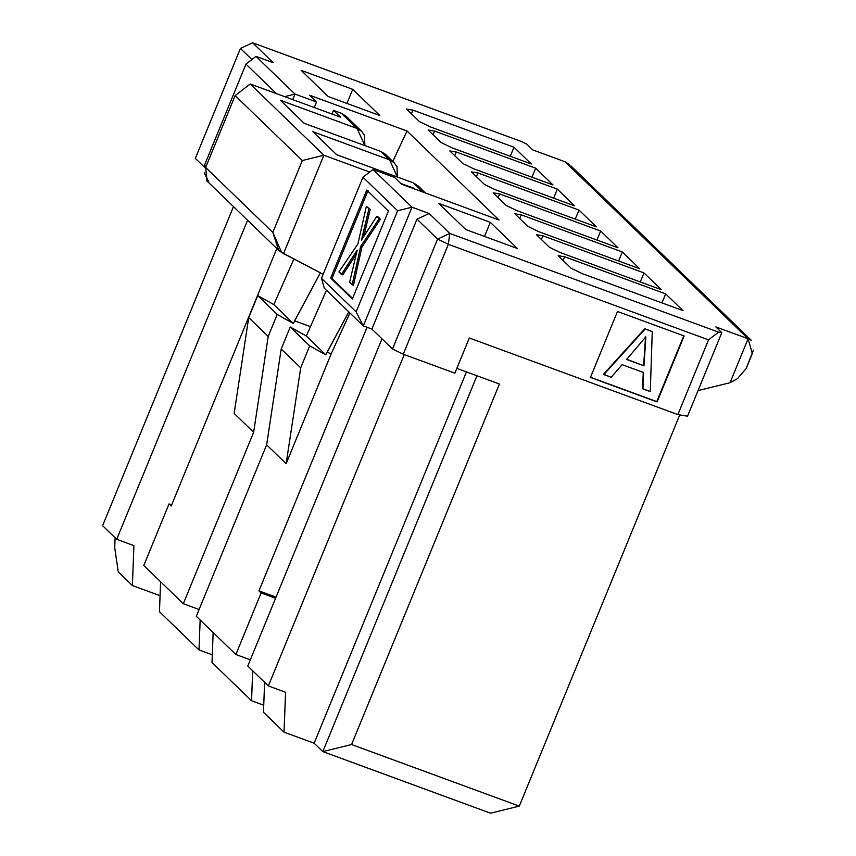 <?xml version="1.0" encoding="UTF-8"?>
<svg xmlns="http://www.w3.org/2000/svg" width="856" height="856" viewBox="0 0 856 856"><rect width="100%" height="100%" fill="white"/><g stroke="black" fill="none" stroke-linecap="round" stroke-linejoin="round"><path stroke-width="1.28" d="M205.269 167.947L195.329 158.349L205.269 167.947M116.705 539.312L247.566 220.238L116.705 539.312L102.613 525.691L116.705 539.312L133.9 545.625L116.705 539.312M233.485 206.617L102.613 525.691L233.485 206.617M407.017 131L309.455 95.177L316.495 101.982L314.238 107.514L316.495 101.982L294.999 94.085L292.731 99.617L294.999 94.085L316.495 101.982L309.455 95.177L407.017 131L392.786 161.41L407.017 131L499.102 220.035L407.017 131M205.986 166.685L204.488 165.229L205.354 168.247L204.488 165.229L205.986 166.685M255.998 56.378L273.203 62.702L255.998 56.378L294.999 94.085L284.631 96.642L294.999 94.085L255.998 56.378L245.961 64.114L204.488 165.229L245.961 64.114L255.998 56.378M251.899 59.535L240.408 48.439L195.329 158.349L240.408 48.439L251.899 59.535M171.66 504.912L169.028 503.938L171.2 506.035L169.028 503.938L143.787 565.495L183.323 603.715L253.644 432.259L234.148 413.405L253.644 432.259L268.206 336.429L277.226 314.452L293.319 323.461L294.592 320.829L310.535 326.682L294.592 320.829L320.369 272.839L293.319 323.461L273.824 304.608L293.319 323.461L277.226 314.452L257.72 295.598L277.226 314.452L268.206 336.429L248.711 317.576L268.206 336.429L253.644 432.259L183.323 603.715L143.787 565.495L169.028 503.938L171.66 504.912M276.039 597.146L258.94 590.875L261.112 592.962L275.579 598.28L261.112 592.962L258.94 590.875L367.053 327.281L258.94 590.875L276.039 597.146M753.387 350.168L746.207 368.465L737.412 378.726L730.061 382.718L698.036 390.582L730.061 382.718L748.091 338.751L715.83 326.906L721.79 332.674L687.529 416.198L677.877 414.604L687.529 416.198L721.79 332.674L718.569 332.139L708.533 339.864L718.569 332.139L449.785 233.421L448.341 244.313L403.262 354.224L448.341 244.313L708.533 339.864L677.877 414.604L469.302 338.002L454.868 373.173L469.302 338.002L677.877 414.604L708.533 339.864L448.341 244.313L437.577 239.059L392.497 348.97L371.911 329.068L363.308 325.911L411.993 207.206L397.623 210.747L356.15 311.862L363.308 325.911L324.317 288.205L321.481 278.35L324.317 288.205L363.308 325.911L356.15 311.862L321.481 278.35L362.955 177.224L372.991 169.499L362.955 177.224L397.623 210.747L411.993 207.206L363.308 325.911L371.911 329.068L416.99 219.157L429.198 213.519L416.99 219.157L437.577 239.059L449.785 233.421L429.198 213.519L411.993 207.206L372.991 169.499L394.498 177.395L401.539 184.201L499.102 220.035L401.539 184.201L394.498 177.395L372.991 169.499L411.993 207.206L429.198 213.519L449.785 233.421L718.569 332.139L721.79 332.674L715.83 326.906L748.091 338.751L565.003 161.752L532.753 149.907L526.793 144.14L521.411 141.518L252.616 42.8L273.203 62.702L252.616 42.8L240.408 48.439L252.616 42.8L521.411 141.518L526.793 144.14L532.753 149.907L565.003 161.752L748.091 338.751L751.108 340.153M412.924 110.114L513.985 147.232L531.319 163.988L430.258 126.87L419.483 121.616L406.482 109.054L412.924 110.114L406.482 109.054L419.483 121.616L430.258 126.87L531.319 163.988L513.985 147.232L510.283 156.263L513.985 147.232L412.924 110.114L411.404 113.805L412.924 110.114M571.155 268.249L558.155 255.687L564.586 256.747L665.658 293.865L682.992 310.621L581.92 273.503L571.155 268.249L581.92 273.503L682.992 310.621L665.658 293.865L661.945 302.896L665.658 293.865L564.586 256.747L558.155 255.687L571.155 268.249M536.487 234.737L542.918 235.807L643.99 272.914L661.324 289.681L560.252 252.563L549.488 247.309L536.487 234.737L549.488 247.309L560.252 252.563L661.324 289.681L643.99 272.914L542.918 235.807L536.487 234.737M517.399 248.508L465.792 229.558L438.7 203.375L490.317 222.325L517.399 248.508L490.317 222.325L438.7 203.375L465.792 229.558L517.399 248.508M495.25 189.722L484.485 184.468L471.485 171.896L477.926 172.955L578.988 210.073L596.322 226.829L495.25 189.722L596.322 226.829L578.988 210.073L477.926 172.955L471.485 171.896L484.485 184.468L495.25 189.722M516.917 210.662L506.153 205.408L493.152 192.846L499.583 193.905L600.655 231.024L617.989 247.78L516.917 210.662L617.989 247.78L600.655 231.024L499.583 193.905L493.152 192.846L506.153 205.408L516.917 210.662M622.323 251.974L639.657 268.731L538.585 231.612L527.82 226.359L514.82 213.786L521.25 214.856L622.323 251.974L618.62 261.005L622.323 251.974L521.25 214.856L514.82 213.786L527.82 226.359L538.585 231.612L639.657 268.731L622.323 251.974M301.119 70.353L352.726 89.313L379.807 115.496L328.201 96.535L301.119 70.353L328.201 96.535L379.807 115.496L352.726 89.313L301.119 70.353M552.987 184.939L451.925 147.821L441.15 142.567L428.15 130.005L434.591 131.064L535.653 168.183L552.987 184.939L535.653 168.183L434.591 131.064L428.15 130.005L441.15 142.567L451.925 147.821L552.987 184.939M574.654 205.889L473.593 168.771L462.818 163.517L449.817 150.945L456.259 152.015L557.32 189.133L574.654 205.889L557.32 189.133L456.259 152.015L449.817 150.945L462.818 163.517L473.593 168.771L574.654 205.889M276.52 93.668L245.961 64.114L276.52 93.668M569.122 164.331L565.003 161.752M414.186 188.384L400.779 183.462L414.186 188.384M349.922 312.954L331.229 353.763L286.15 463.685L266.644 444.831L196.324 616.288L235.871 654.519L261.112 592.962L235.871 654.519L196.324 616.288L266.644 444.831L286.15 463.685L300.702 367.855L281.207 349.002L266.644 444.831L281.207 349.002L300.702 367.855L309.722 345.867L290.227 327.013L281.207 349.002L290.227 327.013L309.722 345.867L325.826 354.876L306.32 336.023L290.227 327.013L306.32 336.023L325.826 354.876L348.788 311.862L327.099 352.255L331.229 353.763L349.901 312.943M250.327 659.826L235.871 654.519L250.327 659.826M326.446 290.27L306.32 336.023L326.468 290.28M276.809 248.508L171.2 506.035L276.809 248.508M331.968 114.03L333.476 110.36L340.517 117.165L333.476 110.36L341.373 113.26L346.124 116.309M199.106 609.515L183.323 603.715L199.106 609.515M293.886 258.994L273.824 304.608L257.72 295.598L248.711 317.576L234.148 413.405L248.711 317.576L257.72 295.598L273.824 304.608L293.897 259.004M563.077 260.438L564.586 256.747L563.077 260.438M541.409 239.498L542.918 235.807L541.409 239.498M640.277 281.945L643.99 272.914L640.277 281.945M484.528 236.438L490.317 222.325L484.528 236.438M476.407 176.657L477.926 172.955L476.407 176.657M575.285 219.104L578.988 210.073L575.285 219.104M498.074 197.597L499.583 193.905L498.074 197.597M596.953 240.055L600.655 231.024L596.953 240.055M519.742 218.548L521.25 214.856L519.742 218.548M346.937 103.426L352.726 89.313L346.937 103.426M433.072 134.756L434.591 131.064L433.072 134.756M531.951 177.213L535.653 168.183L531.951 177.213M454.739 155.706L456.259 152.015L454.739 155.706M553.618 198.164L557.32 189.133L553.618 198.164M422.843 192.033L413.416 182.916L336.708 154.743L312.868 131.696L389.587 159.869L380.92 151.491L304.201 123.318L280.372 100.28L357.08 128.453L341.373 113.26L333.476 110.36M340.517 117.165L250.198 83.995L323.868 155.225L369.685 172.045L323.868 155.214L283.529 253.59L323.151 274.284L281.603 252.402L283.529 253.59L323.868 155.214L250.198 83.995L340.517 117.165M286.15 463.685L331.229 353.763L327.099 352.255L325.826 354.876L309.722 345.867L300.702 367.855L286.15 463.685M357.08 128.453L361.66 131.321L364.517 135.419L364.87 145.595L357.08 128.453L280.372 100.27L304.212 123.318L380.92 151.491L385.746 154.604M361.66 131.321L345.952 116.127L341.384 113.27M394.156 162.736L397.013 166.845L397.377 177.021L389.587 159.869L394.156 162.736L385.489 154.358L380.931 151.501M389.587 159.869L312.868 131.696L336.708 154.733L413.416 182.906L418.242 186.03M425.432 192.975L417.985 185.784L413.427 182.916M362.955 177.224L321.481 278.35L356.15 311.862L397.623 210.747L362.955 177.224M388.421 211.058L352.351 298.979L330.684 278.04L366.753 190.107L388.421 211.058L366.753 190.107L330.684 278.04L352.351 298.979L388.421 211.058M205.654 167.476L272.829 232.415L302.307 160.532L235.143 95.594L205.654 167.476L235.143 95.594L250.198 83.995L235.143 95.594L302.307 160.532L323.868 155.225L302.307 160.532L272.829 232.415L281.603 252.402L278.628 250.22L272.829 232.415L205.654 167.476L207.066 181.033M208.746 181.964L204.295 172.837M331.978 278.51L330.684 278.04L331.978 278.51L368.037 190.578L331.978 278.51L352.586 298.423L331.978 278.51M356 254.681L342.742 274.872L356 254.681M361.435 240.033L368.936 208.875L362.794 234.801L364.078 235.272L370.231 209.346L366.368 206.392L370.231 209.346L366.368 206.392L357.883 244.024L338.89 271.93L342.742 274.872L341.448 274.401L355.347 253.226L356.642 253.708L355.347 253.226L357.145 250.145L341.448 274.401L338.89 271.93L357.883 244.024L366.368 206.392L370.231 209.346L363.875 236.138L364.078 235.282L362.794 234.801L361.435 240.033L376.736 216.407L378.031 216.878L380.428 219.211L361.938 246.999L353.453 285.23L361.938 246.999L380.428 219.211L376.736 216.407L380.428 219.211L379.144 218.729L360.654 246.517L361.938 246.999L360.654 246.517L352.158 284.759L353.453 285.23L349.612 282.287L357.198 250.198L349.612 282.287L352.158 284.759L360.654 246.517L379.144 218.729L376.736 216.407L361.478 240.065M114.725 547.776L115.111 537.771L114.725 547.776L118.299 571.915L114.725 547.776M456.837 368.38L499.423 384.012L351.57 744.527L519.292 806.117L679.739 414.914L519.292 806.117L490.542 813.2L322.819 751.6L314.152 743.222L284.042 732.169L263.466 712.267L284.042 732.169L285.572 692.258L268.367 685.934L247.78 666.043L268.367 685.934L404.267 354.587L268.367 685.934L285.572 692.258L284.042 732.169L314.152 743.222L322.819 751.6L476.963 375.763L322.819 751.6L351.57 744.527L499.423 384.012L456.837 368.38M403.262 354.224L454.868 373.173L403.262 354.224L392.497 348.97L403.262 354.224M617.486 311.488L684.147 335.969L657.108 401.913L590.447 377.432L617.486 311.488L590.447 377.432L657.108 401.913L684.147 335.969L617.486 311.488M683.826 335.659L657.108 401.913L590.116 377.122L656.777 401.603L683.826 335.659M449.785 233.421L437.577 239.059L448.341 244.313L449.785 233.421M730.061 382.718L737.412 378.726L746.207 368.465L752.328 353.539L748.091 338.751L730.061 382.718M644.814 328.704L652.261 331.636L650.282 391.62L642.599 388.603L643.252 372.232L642.92 388.913L643.584 372.542L622.087 364.645L611.205 377.271L603.512 374.243L644.814 328.704M650.282 391.62L652.261 331.636L645.135 329.014L603.833 374.564L611.205 377.271L622.087 364.645L643.584 372.542L642.92 388.913L650.282 391.62M645.873 337.05L643.958 365.822L626.635 359.456L645.702 336.986L626.635 359.456L643.958 365.822L626.303 359.145L643.958 365.822L645.873 337.05M645.542 336.74L643.637 365.512L645.542 336.74M263.734 705.216L251.546 700.743L212.01 662.512L213.144 632.552L212.01 662.512L251.546 700.743L263.734 705.216M212.299 654.829L199.009 649.95L159.462 611.719L160.607 581.759L159.462 611.719L199.009 649.95L212.299 654.829M160.072 595.701L132.38 585.536L118.299 571.915L132.38 585.536L160.072 595.701M264.611 682.307L263.466 712.267L264.611 682.307M381.99 338.805L247.78 666.043L381.99 338.805M392.497 348.97L437.577 239.059L416.99 219.157L371.911 329.068L392.497 348.97M466.445 371.9L314.152 743.222L466.445 371.9M322.819 751.6L490.542 813.2L519.292 806.117L351.57 744.527L322.819 751.6M133.9 545.625L132.38 585.536L133.9 545.625M200.154 619.979L199.009 649.95L200.154 619.979M252.691 670.783L251.546 700.743L252.691 670.783M751.408 340.41L570.834 165.829M277.74 249.417L206.574 180.605"/></g></svg>
